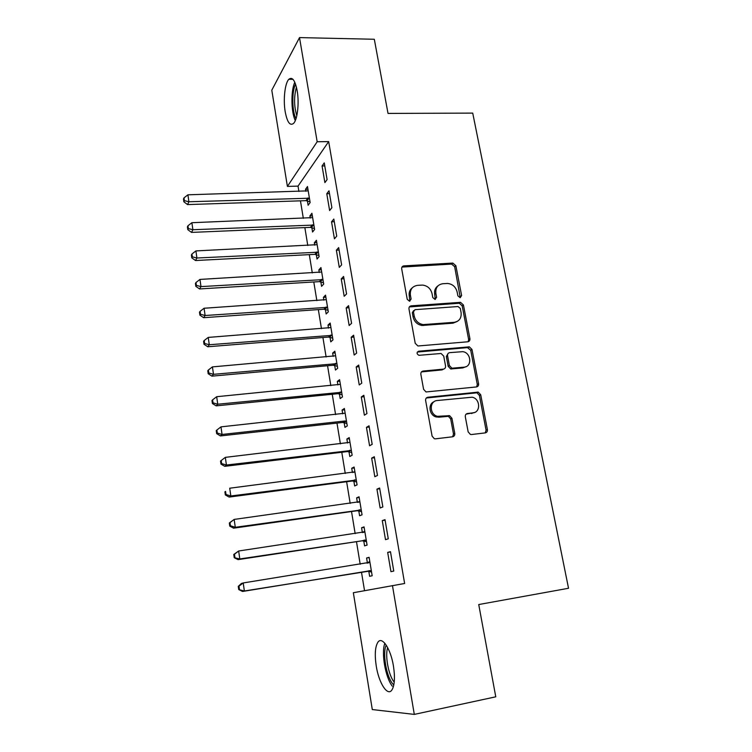<?xml version="1.0" encoding="UTF-8"?>
<svg xmlns="http://www.w3.org/2000/svg" width="752" height="752" viewBox="0 0 752 752"><rect width="100%" height="100%" fill="white"/><g stroke="black" fill="none" stroke-linecap="round" stroke-linejoin="round"><path stroke-width="1.13" d="M460.13 297.679L461.615 295.574L455.872 265.719L452.807 263.068L403.937 265.87C402.292 266.133 401.549 267.139 401.7 268.878L407.236 299.334L409.539 301.214L411.109 299.061L410.385 295.113C409.906 289.501 412.284 286.249 417.52 285.356L422.455 285.083C427.484 285.685 430.68 288.542 432.052 293.637L432.785 297.566L435.06 299.437L436.592 297.303L435.859 293.383C435.352 287.828 437.664 284.604 442.796 283.73L447.609 283.457C452.572 284.04 455.74 286.869 457.131 291.945L457.883 295.827L460.13 297.679M460.262 297.67L454.669 266.706L451.604 264.065L401.963 267.082M409.849 301.167L409.267 296.044L410.385 295.113M435.276 299.409L434.684 294.314L435.859 293.383M376.235 665.981C374.562 654.663 375.116 646.748 377.899 642.236C382.035 635.835 390.72 648.722 393.456 666.103C395.157 677.543 394.631 685.514 391.867 690.035C387.477 696.672 378.792 682.844 376.235 665.981M285.196 111.738C283.1 99.696 284.905 83.096 288.862 79.28C292.331 76.516 295.104 80.351 297.181 90.804C299.352 103.024 297.444 119.7 293.581 123.384C290.009 126.148 287.217 122.266 285.196 111.738M468.158 431.864L470.414 434.44L471.476 434.534L485.266 432.889C486.873 432.513 487.587 431.413 487.399 429.589L480.697 394.725L478.244 392.121L427.888 397.244C426.224 397.601 425.472 398.701 425.632 400.534L432.099 436.132L434.308 438.717L435.474 438.83L452.544 436.799C454.199 436.414 454.941 435.295 454.763 433.453L451.943 418.281L449.611 415.677L437.448 416.317C429.326 414.493 429.195 400.938 437.25 400.525L472.162 397.206C480.293 398.626 480.97 412.387 472.886 412.895L467.49 413.497C465.864 413.854 465.14 414.954 465.309 416.777L468.158 431.864M392.45 585.545L414.305 714.4L372.296 709.55L353.346 592.726L404.632 583.486L328.671 141.592L317.175 141.752L287.405 186.411L271.792 90.174L299.512 37.6L317.175 141.752M299.512 37.6L374.317 39.264L388.023 113.42L472.726 113.11L568.531 588.271L478.733 604.542L495.775 696.813L414.305 714.4M467.782 341.784C469.37 341.464 470.085 340.43 469.915 338.673L463.429 304.983L460.553 302.342L411.222 305.848C409.577 306.139 408.825 307.173 408.975 308.94L415.226 343.316L417.905 345.986L467.782 341.784M471.993 349.473L478.582 383.736C478.761 385.532 478.046 386.594 476.448 386.942L426.027 391.952L423.592 389.32L420.857 374.289C420.706 372.475 421.458 371.394 423.113 371.056L443.351 369.138C444.987 368.8 445.72 367.737 445.551 365.942L443.727 356.138L441.086 353.487L418.911 355.32C416.58 353.863 416.486 352.491 418.648 351.222L469.333 346.841L471.993 349.473L470.714 350.263L477.285 384.451L478.582 383.736M385.015 519.651L382.27 520.6L385.503 539.645L388.276 538.817L385.015 519.651M363.771 540.961L364.579 545.858L367.079 545.115L364.053 526.898L361.58 527.754L362.379 532.576M374.299 456.737L371.657 458.09L374.816 476.693L377.485 475.461L374.299 456.737M353.863 481.177L354.653 485.971L357.068 484.861L354.107 467.039L351.72 468.261L352.434 472.547M363.827 395.27L361.289 397L364.372 415.179L366.948 413.562L363.827 395.27M344.172 422.699L344.942 427.38L347.274 425.923L344.369 408.496L342.075 410.056L342.705 413.835M343.993 421.618L344.106 422.333M353.6 335.195L351.156 337.281L354.173 355.057L356.645 353.073L353.6 335.195M334.687 365.472L335.448 370.059L337.686 368.264L334.847 351.212L332.638 353.102L333.183 356.392M334.471 364.184L334.612 365.049M343.598 276.463L341.239 278.907L344.19 296.279L346.578 293.947L343.598 276.463M325.4 309.467L326.152 313.96L328.304 311.845L325.531 295.151L323.398 297.36L323.868 300.17M325.155 307.972L325.325 308.987M333.822 219.039L331.547 221.812L334.433 238.807L336.727 236.137L333.822 219.039M316.319 254.646L317.043 259.036L319.13 256.611L316.413 240.273L314.355 242.783L314.74 245.152M324.253 162.874L322.063 165.966L324.892 182.586L327.101 179.596L324.253 162.874M307.418 200.953L308.132 205.258L310.144 202.542L307.483 186.543L305.491 189.344L305.81 191.271M328.671 141.592L298.027 186.12L298.911 191.478M300.452 200.84L303.329 218.343M304.851 227.602L307.784 245.481M309.298 254.646L312.296 272.92M313.791 281.981L316.855 300.65M318.331 309.598L321.461 328.671M322.918 337.516L326.124 357.003M327.552 365.735L330.824 385.644M332.243 394.264L335.589 414.596M336.981 423.103L340.402 443.868M341.775 452.253L345.262 473.469M346.625 481.731L350.178 503.389M351.522 511.529L355.16 533.657M356.476 541.656L360.189 564.254M361.477 572.131L364.532 590.668M311.845 227.659L312.569 232.011L314.609 229.435L311.92 213.267L309.899 215.927L310.256 218.071M329.009 190.801L326.782 193.734L329.63 210.541L331.886 207.712L329.009 190.801M320.831 281.906L321.574 286.352L323.689 284.077L320.944 267.562L318.848 269.93L319.28 272.515M320.568 280.317L320.756 281.398M338.682 247.596L336.37 250.2L339.284 267.383L341.624 264.873L338.682 247.596M330.015 337.319L330.767 341.859L332.967 339.904L330.166 323.031L327.994 325.08L328.492 328.135M329.79 335.928L329.94 336.868M348.571 305.66L346.164 307.935L349.154 325.503L351.579 323.341L348.571 305.66M339.406 393.935L340.167 398.569L342.451 396.934L339.584 379.694L337.328 381.424L337.911 384.958M339.208 392.741L339.34 393.531M358.685 365.058L356.194 366.967L359.24 384.949L361.768 383.144L358.685 365.058M348.994 451.783L349.774 456.511L352.143 455.233L349.21 437.608L346.869 438.999L347.537 443.031M369.035 425.829L366.45 427.362L369.57 445.757L372.184 444.329L369.035 425.829M358.789 510.899L359.588 515.75L362.05 514.819L359.052 496.799L356.627 497.843L357.379 502.392M379.628 488.01L376.94 489.157L380.136 507.985L382.853 506.951L379.628 488.01M368.809 571.351L369.627 576.305L372.174 575.75L369.11 557.326L366.591 557.993L367.408 562.919M390.467 551.667L387.675 552.41L390.946 571.67L393.766 571.059L390.467 551.667M298.027 186.12L287.405 186.411M305.491 189.344L307.935 189.278M322.063 165.966L324.77 165.901M309.899 215.927L312.353 215.833M326.782 193.734L329.498 193.649M314.355 242.783L316.808 242.67M331.547 221.812L334.273 221.699M318.848 269.93L321.32 269.789M336.37 250.2L339.105 250.059M323.398 297.36L325.87 297.19M341.239 278.907L343.984 278.738M327.994 325.08L330.476 324.892M346.164 307.935L348.928 307.737M332.638 353.102L335.129 352.885M468.336 341.455L468.872 341.408M351.156 337.281L353.919 337.065M337.328 381.424L339.838 381.189M356.194 366.967L358.967 366.722M342.075 410.056L344.585 409.793M361.289 397L364.081 396.708M346.869 438.999L349.398 438.707M366.45 427.362L369.241 427.051M351.72 468.261L354.258 467.941M371.657 458.09L374.468 457.742M356.627 497.843L359.165 497.495M376.94 489.157L379.76 488.781M361.58 527.754L364.137 527.378M382.27 520.6L385.109 520.187M366.591 557.993L369.157 557.589M387.675 552.41L390.514 551.959M437.974 285.863C435.239 287.819 434.139 290.629 434.684 294.314M412.444 287.659C409.802 289.652 408.74 292.453 409.267 296.044M468.158 341.718L468.646 339.49L462.189 305.885L459.322 303.244L409.361 306.929M460.29 308.386L458.024 306.534L415.01 309.674L413.44 311.836L414.211 316.037C415.442 320.878 418.422 323.736 423.141 324.61L454.217 322.317C459.34 321.348 461.625 318.077 461.079 312.512L460.29 308.386M413.6 310.614L412.312 312.738L413.44 311.836M457.338 321.386L452.995 323.181L421.985 325.475C417.275 324.601 414.296 321.753 413.074 316.921L412.312 312.738M476.646 386.913L477.285 384.451M443.746 369.063L442.138 369.89L421.458 371.911M470.714 350.263L467.481 347.621L417.313 352.049M464.05 367.173C472.435 366.769 471.203 352.519 462.743 351.673L449.743 352.632C448.117 352.951 447.393 354.004 447.562 355.79L449.395 365.585L451.952 368.217L464.05 367.173L462.79 367.925L466.08 366.638M448.089 353.496L446.34 356.58L447.562 355.79M462.79 367.925L450.721 368.969L448.164 366.346L446.34 356.58M474.38 412.538L466.071 414.155M434.073 401.718C427.634 404.087 429.213 415.386 436.226 416.956L438.971 417.181L440.193 416.542M452.638 436.78L453.503 434.045L450.692 418.92L448.371 416.326L438.971 417.181M485.247 432.889L486.074 430.182L479.391 395.411L476.947 392.807L426.337 397.996M308.198 190.848L187.915 194.815L188.902 201.762L187.558 204.591L305.961 200.652L310.021 201.846M184.39 200.652L183.996 197.87L183.469 199.017L183.864 201.79L184.39 200.652L188.902 201.762L309.42 198.218M183.996 197.87L187.915 194.815M187.558 204.591L183.864 201.79M312.644 217.619L191.892 222.705L192.888 229.727L191.516 232.406L310.379 227.367L314.458 228.533M188.348 228.589L187.953 225.779L187.408 226.86L187.803 229.661L188.348 228.589L192.888 229.727L313.885 225.064M187.953 225.779L191.892 222.705M191.516 232.406L187.803 229.661M317.147 244.673L195.905 250.914L196.921 258.011L195.511 260.521L314.844 254.355L318.942 255.501M192.343 256.836L191.948 253.997L191.393 255.013L191.798 257.842L192.343 256.836L196.921 258.011L318.397 252.193M191.948 253.997L195.905 250.914M195.511 260.521L191.798 257.842M296.015 118.637C291.992 111.757 291.691 91.208 295.564 84.177M296.438 87.157C293.853 96.726 293.976 106.229 296.805 115.686M294.803 82.241C290.761 90.625 291.09 112.339 295.31 120.536M393.794 685.025L392.337 683.352C386.03 675.334 382.401 652.388 386.237 645.15M387.675 647.604C384.911 655.377 388.389 674.713 393.841 681.66L394.227 682.158M384.864 643.289C381.104 652.473 385.325 677.242 392.243 686.134M321.687 272.008L199.966 279.424L200.991 286.606L199.553 288.947L319.356 281.633L323.473 282.761M196.394 285.384L195.981 282.517L195.417 283.466L195.821 286.333L196.394 285.384L200.991 286.606L322.946 279.612M195.981 282.517L199.966 279.424M199.553 288.947L195.821 286.333M326.283 299.644L204.074 308.254L205.108 315.511L203.642 317.692L323.924 309.204L328.051 310.303M200.483 314.261L200.07 311.366L199.487 312.249L199.9 315.144L200.483 314.261L205.108 315.511L327.552 307.324M200.07 311.366L204.074 308.254M203.642 317.692L199.9 315.144M330.918 327.571L208.229 337.413L209.282 344.745L207.768 346.757L328.53 337.065L332.675 338.146M204.619 343.467L204.196 340.524L203.604 341.342L204.018 344.266L204.619 343.467L209.282 344.745L332.215 335.336M204.196 340.524L208.229 337.413M207.768 346.757L204.018 344.266M335.618 355.799L212.431 366.891L213.493 374.317L211.942 376.15L333.192 365.228L337.357 366.28M208.802 372.992L208.379 370.022L207.768 370.764L208.191 373.725L208.802 372.992L213.493 374.317L336.915 363.648M208.379 370.022L212.431 366.891M211.942 376.15L208.191 373.725M340.355 384.338L216.679 396.708L217.751 404.219L216.172 405.864L337.902 393.7L342.085 394.725M213.023 402.856L212.6 399.848L211.979 400.525L212.402 403.514L213.023 402.856L217.751 404.219L341.681 392.271M212.6 399.848L216.679 396.708M216.172 405.864L212.402 403.514M345.149 413.186L220.975 426.863L222.056 434.459L220.439 435.925L342.658 422.474L346.86 423.479M217.3 433.049L216.877 430.022L216.238 430.614L216.67 433.641L217.3 433.049L222.056 434.459L344.971 420.988L346.023 421.073L343.73 422.568L346.484 421.214M216.877 430.022L220.975 426.863M220.439 435.925L216.67 433.641M350 442.345L225.327 457.366L226.418 465.046L224.763 466.325L347.48 451.567L351.692 452.544M221.633 463.599L221.191 460.534L220.543 461.051L220.975 464.116L221.633 463.599L226.418 465.046L351.353 450.467M221.191 460.534L225.327 457.366M224.763 466.325L220.975 464.116M354.897 471.833L229.717 488.217L230.826 495.991L229.134 497.072L352.34 480.979L356.58 481.929M354.869 471.626L353.553 472.406M226.004 494.506L225.562 491.394L224.904 491.846L225.337 494.938L226.004 494.506L230.826 495.991L356.269 480.039M224.904 491.846L225.562 491.394M229.134 497.072L225.337 494.938M359.86 501.65L234.163 519.425L235.282 527.293L233.552 528.177L357.266 510.721L361.515 511.633M359.785 501.217L357.99 502.308M230.432 525.761L229.99 522.621L229.313 522.988L229.755 526.118L230.432 525.761L235.282 527.293L361.233 509.95M229.313 522.988L234.163 519.425L229.99 522.621M233.552 528.177L229.755 526.118M364.87 531.796L238.666 551L239.794 558.952L238.027 559.638L362.238 540.782L366.506 541.675M364.758 531.147L362.483 532.557M234.915 557.382L234.464 554.205L233.769 554.487L234.21 557.664L239.794 558.952L366.262 540.19M233.769 554.487L238.666 551L234.464 554.205M238.027 559.638L234.21 557.664M369.937 562.28L243.216 582.95L244.362 590.987L242.548 591.467L367.267 571.191L371.554 572.046M369.787 561.396L367.032 563.163M239.446 589.38L238.986 586.156L238.271 586.363L238.732 589.568L244.362 590.987L371.347 570.768M238.271 586.363L241.411 583.477L243.216 582.95L238.986 586.156M242.548 591.467L238.732 589.568M460.384 296.495L461.615 295.574M409.981 299.992L411.109 299.061M435.408 298.224L436.592 297.303M402.837 266.875L403.937 265.87M451.473 264.074L452.676 263.078M454.669 266.706L455.872 265.719M410.103 306.76L411.222 305.848M458.983 303.244L460.215 302.342M462.189 305.885L463.429 304.983M468.646 339.49L469.915 338.673M413.074 316.921L414.211 316.037M423.592 325.494L424.748 324.629M452.995 323.181L454.217 322.317M421.947 371.817L423.113 371.056M442.138 369.89L443.351 369.138M417.492 352.021L418.648 351.222M467.481 347.621L468.75 346.822M448.164 366.346L449.395 365.585M451.444 369.006L452.676 368.254M466.212 414.136L467.49 413.497M471.598 413.534L472.886 412.895M447.374 416.241L448.615 415.602M450.692 418.92L451.943 418.281M453.503 434.045L454.763 433.453M426.704 397.93L427.888 397.244M476.138 392.76L477.426 392.074M479.391 395.411L480.697 394.725M486.074 430.182L487.399 429.589M305.961 200.652L307.953 197.917M306.995 200.812L308.997 198.077M310.379 227.367L312.409 224.773M311.422 227.518L313.462 224.923M314.844 254.355L316.912 251.911M315.896 254.505L317.964 252.052M319.356 281.633L321.461 279.34M320.408 281.774L322.523 279.481M323.924 309.204L326.067 307.06M324.977 309.335L327.129 307.192M328.53 337.065L330.72 335.082M329.592 337.187L331.782 335.204M333.192 365.228L335.42 363.404M334.255 365.34L336.482 363.517M337.902 393.7L340.167 392.036M338.964 393.804L341.239 392.149M342.658 422.474L344.971 420.988M347.48 451.567L349.83 450.251M348.552 451.651L350.911 450.335M352.34 480.979L354.737 479.842M353.421 481.054L355.828 479.917M358.713 502.195L359.475 501.885M357.266 510.721L359.7 509.762M358.347 510.787L360.791 509.828M363.254 532.444L364.485 532.04M362.238 540.782L364.72 540.011M363.329 540.838L365.82 540.068M367.07 563.154L369.552 562.534M367.267 571.191L369.796 570.599M368.358 571.238L370.896 570.655M288.862 79.28L292.951 79.317M451.604 264.065L452.807 263.068M459.322 303.244L460.553 302.342M421.985 325.475L423.141 324.61M450.721 368.969L451.952 368.217M468.064 347.64L469.333 346.841M436.226 416.956L437.448 416.317M448.371 416.326L449.611 415.677M476.947 392.807L478.244 392.121M319.412 281.633L321.518 279.34M324.178 309.204L326.321 307.06M328.991 337.075L331.181 335.082M333.85 365.256L336.078 363.432M338.757 393.747L341.032 392.093"/></g></svg>
